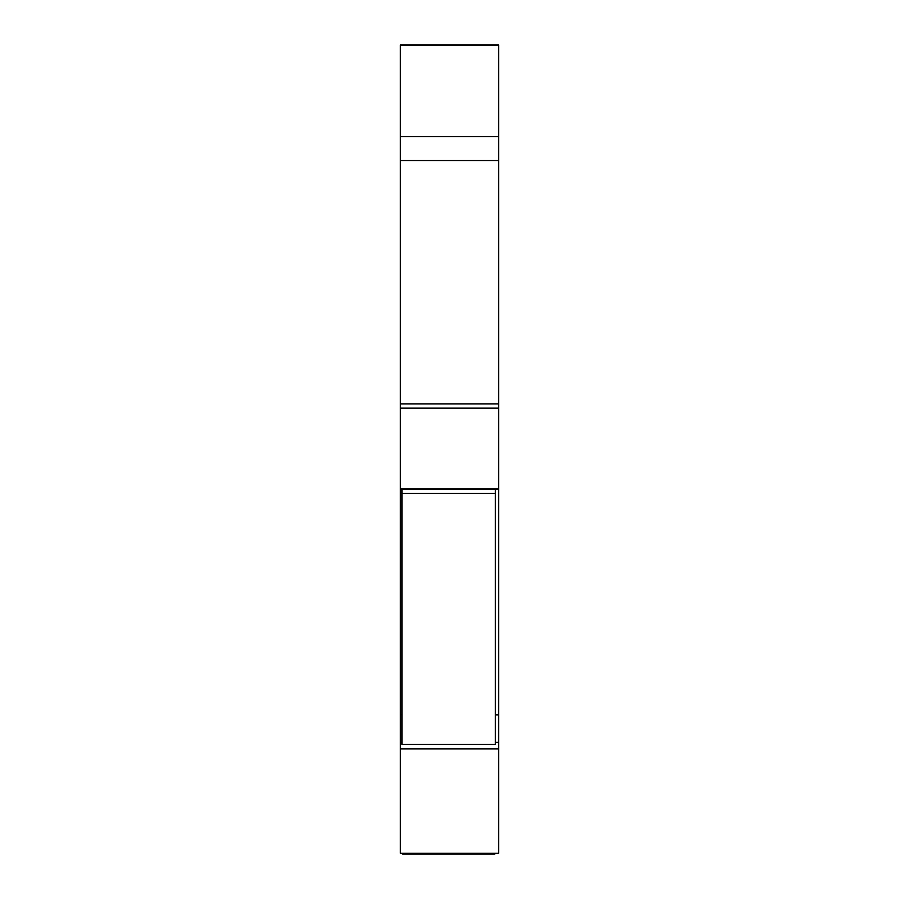 <?xml version="1.0" encoding="UTF-8"?>
<svg xmlns="http://www.w3.org/2000/svg" width="899" height="899" viewBox="0 0 899 899"><rect width="100%" height="100%" fill="white"/><g stroke="black" fill="none" stroke-linecap="round" stroke-linejoin="round"><path stroke-width="1.35" d="M494.899 853.241L494.821 854.05L402.561 854.05L402.494 853.241M401.999 493.427L401.999 744.383L495.383 744.383L495.383 493.427L401.999 493.427L401.999 489.461M495.383 489.461L495.383 493.427M400.392 748.923L498.608 748.923L498.608 853.241L400.392 853.241L400.392 44.95L498.608 44.95L498.608 160.516L400.392 160.516M495.383 714.48L498.608 714.851L498.608 160.516M498.608 748.923L498.608 742.394L495.383 742.394M495.383 714.851L498.608 714.851L498.608 742.394M401.999 714.48L400.392 714.48L401.999 714.851M498.608 45.186L400.392 45.186M400.392 136.603L498.608 136.603M400.392 403.887L498.608 403.887M498.608 408.146L400.392 408.146M400.392 488.899L498.608 488.899M401.999 742.394L400.392 742.394M498.608 489.461L400.392 489.461"/></g></svg>
